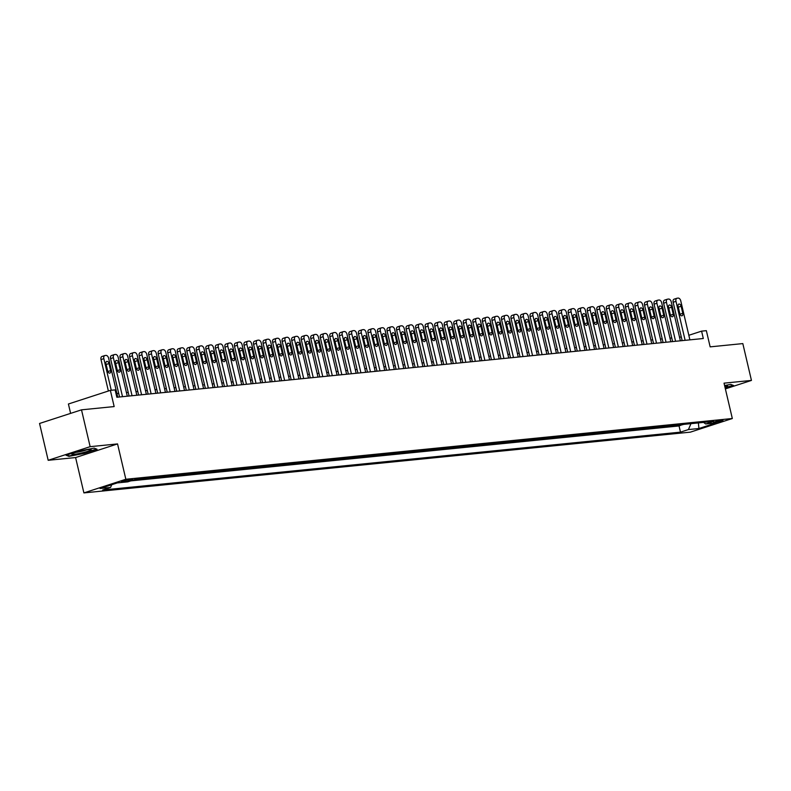 <?xml version="1.0" encoding="UTF-8"?>
<svg xmlns="http://www.w3.org/2000/svg" width="791" height="791" viewBox="0 0 791 791"><rect width="100%" height="100%" fill="white"/><g stroke="black" fill="none" stroke-linecap="round" stroke-linejoin="round"><path stroke-width="1.19" d="M721.867 420.199A4.865 0.514 166.8 0 0 716.557 421.277A4.865 0.514 166.8 0 0 713.492 422.493A4.865 0.514 166.8 0 0 714.609 422.552A4.865 0.514 166.8 0 0 719.909 421.474A4.865 0.514 166.8 0 0 722.974 420.268A4.865 0.514 166.8 0 0 721.867 420.199M83.895 492.902L690.375 432.143L732.328 418.518L125.848 479.267L83.895 492.902L75.6 457.554L117.552 443.919L90.144 446.668L48.182 460.293L75.6 457.554M48.182 460.293L39.55 423.472L81.503 409.837L114.161 406.574L110.364 390.368L68.412 404.003L70.607 413.377M725.377 388.885L751.45 380.422L742.818 343.591L710.15 346.863L706.353 330.668L701.587 331.142L688.832 335.285M90.144 446.668L81.503 409.837M134.589 479.643L139.236 478.921M144.249 478.417L148.777 477.962M153.79 477.467L158.309 477.013M163.322 476.508L167.84 476.053M172.853 475.549L177.382 475.094M182.395 474.6L186.913 474.145M191.926 473.641L196.455 473.186M201.468 472.682L205.986 472.237M210.999 471.733L215.528 471.278M220.541 470.774L225.059 470.319M230.072 469.824L234.591 469.37M239.604 468.865L244.132 468.41M249.145 467.906L253.664 467.461M258.677 466.957L263.205 466.502M268.218 465.998L272.737 465.543M277.75 465.049L282.278 464.594M287.291 464.09L291.81 463.635M296.823 463.13L301.351 462.686M306.354 462.181L310.883 461.726M315.896 461.222L320.414 460.767M325.427 460.273L329.956 459.818M334.969 459.314L339.487 458.859M344.5 458.355L349.029 457.9M354.042 457.406L358.56 456.951M363.573 456.447L368.102 455.992M373.105 455.487L377.633 455.043M382.646 454.538L387.165 454.083M392.178 453.579L396.706 453.124M401.719 452.63L406.238 452.175M411.251 451.671L415.779 451.216M420.792 450.712L425.311 450.267M430.324 449.763L434.852 449.308M439.865 448.804L444.384 448.349M449.397 447.854L453.915 447.399M458.928 446.895L463.457 446.44M468.47 445.936L472.988 445.481M478.001 444.987L482.53 444.532M487.543 444.028L492.061 443.573M497.074 443.069L501.603 442.624M506.616 442.12L511.134 441.665M516.147 441.16L520.666 440.706M525.679 440.211L530.207 439.756M535.22 439.252L539.739 438.797M544.752 438.293L549.28 437.848M554.293 437.344L558.812 436.889M563.825 436.385L568.353 435.93M573.366 435.436L577.885 434.981M582.898 434.477L587.416 434.022M592.429 433.517L596.958 433.072M601.971 432.568L606.489 432.113M611.502 431.609L616.031 431.154M621.044 430.66L625.562 430.205M630.575 429.701L635.104 429.246M640.117 428.742L644.635 428.287M649.648 427.793L654.177 427.338M659.18 426.833L663.708 426.379M668.721 425.874L673.24 425.429M110.364 390.368L115.13 389.894L116.86 397.25L703.308 338.508L701.587 331.142M122.447 481.848L124.543 481.64A4.716 0.494 166.8 0 0 129.684 480.602A4.716 0.494 166.8 0 0 132.651 479.425A4.716 0.494 166.8 0 0 131.573 479.356L129.477 479.564A4.716 0.494 166.8 0 0 124.335 480.612A4.716 0.494 166.8 0 0 121.369 481.788A4.716 0.494 166.8 0 0 122.447 481.848L122.308 481.244M703.555 422.394L705.661 423.966L713.601 421.385L135.726 479.267L127.796 481.848L117.305 482.905L100.071 488.502L110.552 487.454L102.622 490.034L680.487 432.143L688.427 429.562L690.958 423.65M705.661 423.966L716.152 422.908L698.918 428.514L688.427 429.562M130.792 480.879L679.044 425.954L682.781 424.47M678.253 424.925L682.841 424.718M674.446 425.301L673.299 425.677M664.905 426.26L663.768 426.636M655.373 427.219L654.226 427.585M645.832 428.168L644.695 428.544M636.3 429.127L635.163 429.493M626.759 430.086L625.622 430.452M617.227 431.036L616.09 431.411M607.696 431.995L606.549 432.361M598.154 432.944L597.017 433.32M588.623 433.903L587.476 434.269M579.081 434.862L577.944 435.228M569.55 435.811L568.413 436.187M560.008 436.77L558.871 437.136M550.477 437.72L549.34 438.095M540.945 438.679L539.798 439.054M531.404 439.638L530.267 440.004M521.872 440.587L520.725 440.963M512.331 441.546L511.194 441.912M502.799 442.505L501.662 442.871M493.258 443.454L492.121 443.83M483.726 444.413L482.589 444.779M474.185 445.363L473.048 445.738M464.653 446.322L463.516 446.688M455.122 447.281L453.975 447.647M445.58 448.23L444.443 448.606M436.049 449.189L434.912 449.555M426.507 450.138L425.37 450.514M416.976 451.097L415.839 451.463M407.434 452.056L406.297 452.422M397.903 453.006L396.766 453.381M388.371 453.965L387.224 454.331M378.83 454.914L377.693 455.29M369.298 455.873L368.151 456.249M359.757 456.832L358.62 457.198M350.225 457.781L349.088 458.157M340.684 458.74L339.547 459.106M331.152 459.7L330.015 460.065M321.621 460.649L320.474 461.024M312.079 461.608L310.942 461.974M302.548 462.557L301.401 462.933M293.006 463.516L291.869 463.882M283.475 464.475L282.338 464.841M273.933 465.424L272.796 465.8M264.402 466.383L263.265 466.749M254.87 467.333L253.723 467.708M245.329 468.292L244.192 468.668M235.797 469.251L234.65 469.617M226.256 470.2L225.119 470.576M216.724 471.159L215.587 471.525M207.183 472.118L206.046 472.484M197.651 473.067L196.514 473.443M188.11 474.027L186.973 474.392M178.578 474.976L177.441 475.351M169.047 475.935L167.9 476.301M159.505 476.894L158.368 477.26M149.974 477.843L148.837 478.219M140.432 478.802L139.295 479.168M117.552 443.919L125.848 479.267M751.45 380.422L724.032 383.16L732.328 418.518M681.298 336.996L679.509 337.174M671.767 337.955L669.977 338.133M662.225 338.904L660.445 339.082M652.694 339.863L650.904 340.041M643.162 340.822L641.372 341M633.621 341.771L631.831 341.949M624.089 342.73L622.299 342.908M614.548 343.68L612.758 343.858M605.016 344.639L603.226 344.817M595.475 345.598L593.695 345.776M585.943 346.547L584.154 346.725M576.402 347.506L574.622 347.684M566.87 348.455L565.081 348.643M557.339 349.414L555.549 349.592M547.797 350.373L546.008 350.551M538.266 351.323L536.476 351.501M528.724 352.282L526.944 352.46M519.193 353.231L517.403 353.419M509.651 354.19L507.871 354.368M500.12 355.149L498.33 355.327M490.588 356.098L488.798 356.276M481.047 357.057L479.257 357.235M471.515 358.016L469.725 358.194M461.974 358.966L460.194 359.144M452.442 359.925L450.652 360.103M442.901 360.874L441.121 361.052M433.369 361.833L431.579 362.011M423.838 362.792L422.048 362.97M414.296 363.741L412.507 363.919M404.765 364.7L402.975 364.878M395.223 365.65L393.434 365.838M385.692 366.609L383.902 366.787M376.15 367.568L374.37 367.746M366.619 368.517L364.829 368.695M357.087 369.476L355.297 369.654M347.546 370.425L345.756 370.613M338.014 371.384L336.224 371.562M328.473 372.343L326.683 372.521M318.941 373.293L317.151 373.471M309.4 374.252L307.62 374.43M299.868 375.211L298.078 375.389M290.327 376.16L288.547 376.338M280.795 377.119L279.005 377.297M271.264 378.068L269.474 378.256M261.722 379.027L259.932 379.205M252.191 379.987L250.401 380.164M242.649 380.936L240.869 381.114M233.118 381.895L231.328 382.073M223.576 382.844L221.796 383.032M214.045 383.803L212.255 383.981M204.513 384.762L202.723 384.94M194.972 385.711L193.182 385.889M185.44 386.67L183.65 386.848M175.899 387.63L174.119 387.808M166.367 388.579L164.577 388.757M156.826 389.538L155.046 389.716M147.294 390.487L145.504 390.665M137.763 391.446L135.973 391.624M128.221 392.405L126.431 392.583M118.69 393.354L116.9 393.532M111.729 484.715L110.552 487.454M679.044 425.954L680.487 432.143M698.918 428.514L698.384 422.908M68.926 456.348L84.449 453.372L97.075 449.268L94.198 448.131L78.675 451.107L66.039 455.211L68.926 456.348L68.787 455.735M725.218 388.223L733.593 385.504L730.716 384.367L724.596 385.543M111.254 390.279L103.839 358.649A3.045 1.889 72 0 1 104.808 355.564A3.045 1.889 72 0 1 105.055 355.515L106.004 355.416A3.045 1.889 72 0 1 108.604 358.175L117.75 397.161M102.217 356.434A3.045 1.889 -108 0 0 101.97 356.484A3.045 1.889 -108 0 0 101.001 359.569L108.377 391.011M105.935 363.86A2.432 1.513 -108 0 1 106.716 361.398A2.432 1.513 -108 0 1 108.99 363.563L110.651 370.633A2.432 1.513 -108 0 1 109.87 373.095A2.432 1.513 -108 0 1 107.596 370.939L105.935 363.86M105.925 363.781A2.432 1.513 -108 0 1 106.152 364.483L107.813 371.552A2.432 1.513 -108 0 1 107.833 371.632M88.859 449.545A9.887 1.038 166.8 0 0 78.922 451.513A9.887 1.038 166.8 0 0 71.981 453.975A9.887 1.038 166.8 0 0 74.117 454.341A9.887 1.038 166.8 0 0 85.715 451.928A9.887 1.038 166.8 0 0 90.916 449.535A9.887 1.038 166.8 0 0 88.859 449.545M94.169 448.141L96.532 449.061L84.281 453.035L69.252 455.923L66.81 454.963M75.847 452.383A7.485 0.791 166.8 0 0 86.743 449.832M733.039 385.286L725.139 387.867M730.686 384.377L733.049 385.296M725.001 387.293A9.887 1.038 166.8 0 0 727.433 385.771A9.887 1.038 166.8 0 0 724.665 385.87M122.516 396.687L113.37 357.69A3.045 1.889 72 0 1 114.339 354.605A3.045 1.889 72 0 1 114.586 354.556L115.545 354.457A3.045 1.889 72 0 1 118.136 357.216L127.282 396.212M111.758 355.475A3.045 1.889 -108 0 0 111.501 355.525A3.045 1.889 -108 0 0 110.542 358.61L119.54 396.983M115.476 362.911A2.432 1.513 -108 0 1 116.247 360.439A2.432 1.513 -108 0 1 118.521 362.604L120.183 369.674A2.432 1.513 -108 0 1 119.411 372.146A2.432 1.513 -108 0 1 117.137 369.98L115.476 362.911M115.456 362.832A2.432 1.513 -108 0 1 115.694 363.524L117.345 370.593A2.432 1.513 -108 0 1 117.365 370.672M132.057 395.727L122.912 356.741A3.045 1.889 72 0 1 123.871 353.656A3.045 1.889 72 0 1 124.128 353.597L125.077 353.508A3.045 1.889 72 0 1 127.677 356.257L136.823 395.253M121.29 354.526A3.045 1.889 -108 0 0 121.043 354.576A3.045 1.889 -108 0 0 120.074 357.661L129.071 396.034M125.008 361.952A2.432 1.513 -108 0 1 125.779 359.49A2.432 1.513 -108 0 1 128.063 361.645L129.724 368.715A2.432 1.513 -108 0 1 128.943 371.187A2.432 1.513 -108 0 1 126.669 369.021L125.008 361.952M124.988 361.873A2.432 1.513 -108 0 1 125.225 362.565L126.886 369.644A2.432 1.513 -108 0 1 126.906 369.723M141.589 394.778L132.443 355.782A3.045 1.889 72 0 1 133.412 352.697A3.045 1.889 72 0 1 133.659 352.648L134.618 352.549A3.045 1.889 72 0 1 137.209 355.307L146.355 394.304M130.822 353.567A3.045 1.889 -108 0 0 130.574 353.617A3.045 1.889 -108 0 0 129.605 356.701L138.613 395.075M134.549 361.003A2.432 1.513 -108 0 1 135.32 358.531A2.432 1.513 -108 0 1 137.594 360.696L139.256 367.766A2.432 1.513 -108 0 1 138.484 370.228A2.432 1.513 -108 0 1 136.2 368.072L134.549 361.003M134.529 360.914A2.432 1.513 -108 0 1 134.767 361.616L136.418 368.685A2.432 1.513 -108 0 1 136.438 368.764M151.13 393.819L141.984 354.823A3.045 1.889 72 0 1 142.944 351.738A3.045 1.889 72 0 1 143.201 351.688L144.15 351.6A3.045 1.889 72 0 1 146.75 354.348L155.896 393.345M140.363 352.608A3.045 1.889 -108 0 0 140.116 352.667A3.045 1.889 -108 0 0 139.147 355.752L148.144 394.116M144.081 360.043A2.432 1.513 -108 0 1 144.852 357.572A2.432 1.513 -108 0 1 147.136 359.737L148.787 366.806A2.432 1.513 -108 0 1 148.016 369.278A2.432 1.513 -108 0 1 145.742 367.113L144.081 360.043M144.061 359.964A2.432 1.513 -108 0 1 144.298 360.656L145.959 367.726A2.432 1.513 -108 0 1 145.979 367.815M160.662 392.87L151.516 353.874A3.045 1.889 72 0 1 152.485 350.789A3.045 1.889 72 0 1 152.732 350.739L153.681 350.64A3.045 1.889 72 0 1 156.282 353.399L165.428 392.385M149.894 351.659A3.045 1.889 -108 0 0 149.647 351.708A3.045 1.889 -108 0 0 148.678 354.793L157.686 393.167M153.622 359.084A2.432 1.513 -108 0 1 154.393 356.622A2.432 1.513 -108 0 1 156.667 358.788L158.329 365.857A2.432 1.513 -108 0 1 157.557 368.319A2.432 1.513 -108 0 1 155.273 366.154L153.622 359.084M153.602 359.005A2.432 1.513 -108 0 1 153.83 359.707L155.491 366.777A2.432 1.513 -108 0 1 155.511 366.856M170.194 391.911L161.048 352.915A3.045 1.889 72 0 1 162.017 349.83A3.045 1.889 72 0 1 162.264 349.78L163.223 349.681A3.045 1.889 72 0 1 165.823 352.44L174.969 391.436M159.436 350.7A3.045 1.889 -108 0 0 159.179 350.749A3.045 1.889 -108 0 0 158.22 353.834L167.217 392.207M163.154 358.135A2.432 1.513 -108 0 1 163.925 355.663A2.432 1.513 -108 0 1 166.209 357.829L167.86 364.898A2.432 1.513 -108 0 1 167.089 367.37A2.432 1.513 -108 0 1 164.815 365.205L163.154 358.135M163.134 358.046A2.432 1.513 -108 0 1 163.371 358.748L165.032 365.818A2.432 1.513 -108 0 1 165.042 365.897M179.735 390.952L170.589 351.965A3.045 1.889 72 0 1 171.558 348.88A3.045 1.889 72 0 1 171.805 348.821L172.754 348.732A3.045 1.889 72 0 1 175.355 351.481L184.501 390.477M168.967 349.751A3.045 1.889 -108 0 0 168.72 349.8A3.045 1.889 -108 0 0 167.751 352.885L176.749 391.258M172.685 357.176A2.432 1.513 -108 0 1 173.466 354.714A2.432 1.513 -108 0 1 175.74 356.87L177.402 363.939A2.432 1.513 -108 0 1 176.63 366.411A2.432 1.513 -108 0 1 174.346 364.246L172.685 357.176M172.675 357.097A2.432 1.513 -108 0 1 172.903 357.789L174.564 364.859A2.432 1.513 -108 0 1 174.584 364.948M189.267 390.003L180.121 351.006A3.045 1.889 72 0 1 181.09 347.921A3.045 1.889 72 0 1 181.337 347.872L182.296 347.773A3.045 1.889 72 0 1 184.886 350.532L194.032 389.528M178.509 348.791A3.045 1.889 -108 0 0 178.252 348.841A3.045 1.889 -108 0 0 177.293 351.926L186.29 390.299M182.227 356.227A2.432 1.513 -108 0 1 182.998 353.755A2.432 1.513 -108 0 1 185.272 355.92L186.933 362.99A2.432 1.513 -108 0 1 186.162 365.452A2.432 1.513 -108 0 1 183.888 363.296L182.227 356.227M182.207 356.138A2.432 1.513 -108 0 1 182.444 356.84L184.095 363.909A2.432 1.513 -108 0 1 184.115 363.989M198.808 389.043L189.662 350.047A3.045 1.889 72 0 1 190.621 346.962A3.045 1.889 72 0 1 190.878 346.913L191.827 346.814A3.045 1.889 72 0 1 194.428 349.573L203.574 388.569M188.04 347.832A3.045 1.889 -108 0 0 187.793 347.892A3.045 1.889 -108 0 0 186.824 350.977L195.822 389.34M191.758 355.268A2.432 1.513 -108 0 1 192.539 352.796A2.432 1.513 -108 0 1 194.813 354.961L196.475 362.031A2.432 1.513 -108 0 1 195.693 364.503A2.432 1.513 -108 0 1 193.419 362.337L191.758 355.268M191.738 355.189A2.432 1.513 -108 0 1 191.976 355.881L193.637 362.95A2.432 1.513 -108 0 1 193.657 363.039M208.34 388.094L199.194 349.098A3.045 1.889 72 0 1 200.163 346.013A3.045 1.889 72 0 1 200.41 345.964L201.369 345.865A3.045 1.889 72 0 1 203.959 348.613L213.105 387.61M197.572 346.883A3.045 1.889 -108 0 0 197.325 346.933A3.045 1.889 -108 0 0 196.356 350.017L205.363 388.391M201.3 354.309A2.432 1.513 -108 0 1 202.071 351.847A2.432 1.513 -108 0 1 204.345 354.002L206.006 361.072A2.432 1.513 -108 0 1 205.235 363.544A2.432 1.513 -108 0 1 202.951 361.378L201.3 354.309M201.28 354.23A2.432 1.513 -108 0 1 201.517 354.932L203.168 362.001A2.432 1.513 -108 0 1 203.188 362.08M217.881 387.135L208.735 348.139A3.045 1.889 72 0 1 209.694 345.054A3.045 1.889 72 0 1 209.951 345.005L210.9 344.906A3.045 1.889 72 0 1 213.501 347.664L222.647 386.661M207.113 345.924A3.045 1.889 -108 0 0 206.866 345.974A3.045 1.889 -108 0 0 205.897 349.058L214.895 387.432M210.831 353.359A2.432 1.513 -108 0 1 211.602 350.888A2.432 1.513 -108 0 1 213.886 353.053L215.538 360.123A2.432 1.513 -108 0 1 214.766 362.585A2.432 1.513 -108 0 1 212.492 360.429L210.831 353.359M210.811 353.27A2.432 1.513 -108 0 1 211.049 353.973L212.71 361.042A2.432 1.513 -108 0 1 212.73 361.121M227.412 386.176L218.267 347.19A3.045 1.889 72 0 1 219.236 344.105A3.045 1.889 72 0 1 219.483 344.045L220.432 343.956A3.045 1.889 72 0 1 223.032 346.705L232.178 385.701M216.645 344.965A3.045 1.889 -108 0 0 216.398 345.024A3.045 1.889 -108 0 0 215.429 348.109L224.436 386.483M220.373 352.4A2.432 1.513 -108 0 1 221.144 349.938A2.432 1.513 -108 0 1 223.418 352.094L225.079 359.163A2.432 1.513 -108 0 1 224.308 361.635A2.432 1.513 -108 0 1 222.024 359.47L220.373 352.4M220.353 352.321A2.432 1.513 -108 0 1 220.59 353.013L222.241 360.083A2.432 1.513 -108 0 1 222.261 360.172M236.944 385.227L227.798 346.231A3.045 1.889 72 0 1 228.767 343.146A3.045 1.889 72 0 1 229.014 343.096L229.973 342.997A3.045 1.889 72 0 1 232.574 345.756L241.72 384.742M226.186 344.016A3.045 1.889 -108 0 0 225.939 344.065A3.045 1.889 -108 0 0 224.97 347.15L233.968 385.524M229.904 351.451A2.432 1.513 -108 0 1 230.675 348.979A2.432 1.513 -108 0 1 232.959 351.145L234.611 358.214A2.432 1.513 -108 0 1 233.839 360.676A2.432 1.513 -108 0 1 231.565 358.521L229.904 351.451M229.884 351.362A2.432 1.513 -108 0 1 230.122 352.064L231.783 359.134A2.432 1.513 -108 0 1 231.803 359.213M246.485 384.268L237.34 345.272A3.045 1.889 72 0 1 238.309 342.187A3.045 1.889 72 0 1 238.556 342.137L239.505 342.038A3.045 1.889 72 0 1 242.105 344.797L251.251 383.793M235.718 343.057A3.045 1.889 -108 0 0 235.471 343.106A3.045 1.889 -108 0 0 234.502 346.191L243.499 384.564M239.436 350.492A2.432 1.513 -108 0 1 240.217 348.02A2.432 1.513 -108 0 1 242.491 350.186L244.152 357.255A2.432 1.513 -108 0 1 243.381 359.727A2.432 1.513 -108 0 1 241.097 357.562L239.436 350.492M239.426 350.413A2.432 1.513 -108 0 1 239.653 351.105L241.314 358.175A2.432 1.513 -108 0 1 241.334 358.264M256.017 383.319L246.871 344.322A3.045 1.889 72 0 1 247.84 341.237A3.045 1.889 72 0 1 248.087 341.178L249.046 341.089A3.045 1.889 72 0 1 251.647 343.838L260.793 382.834M245.259 342.108A3.045 1.889 -108 0 0 245.002 342.157A3.045 1.889 -108 0 0 244.043 345.242L253.041 383.615M248.977 349.533A2.432 1.513 -108 0 1 249.748 347.071A2.432 1.513 -108 0 1 252.022 349.226L253.684 356.296A2.432 1.513 -108 0 1 252.912 358.768A2.432 1.513 -108 0 1 250.638 356.603L248.977 349.533M248.957 349.454A2.432 1.513 -108 0 1 249.195 350.156L250.856 357.225A2.432 1.513 -108 0 1 250.866 357.305M265.558 382.36L256.413 343.363A3.045 1.889 72 0 1 257.382 340.278A3.045 1.889 72 0 1 257.629 340.229L258.578 340.13A3.045 1.889 72 0 1 261.178 342.889L270.324 381.885M254.791 341.148A3.045 1.889 -108 0 0 254.544 341.198A3.045 1.889 -108 0 0 253.575 344.283L262.572 382.656M258.509 348.584A2.432 1.513 -108 0 1 259.29 346.112A2.432 1.513 -108 0 1 261.564 348.277L263.225 355.347A2.432 1.513 -108 0 1 262.444 357.809A2.432 1.513 -108 0 1 260.17 355.653L258.509 348.584M258.489 348.495A2.432 1.513 -108 0 1 258.726 349.197L260.387 356.266A2.432 1.513 -108 0 1 260.407 356.345M275.09 381.4L265.944 342.404A3.045 1.889 72 0 1 266.913 339.319A3.045 1.889 72 0 1 267.16 339.27L268.119 339.181A3.045 1.889 72 0 1 270.71 341.93L279.856 380.926M264.323 340.189A3.045 1.889 -108 0 0 264.075 340.249A3.045 1.889 -108 0 0 263.106 343.334L272.114 381.697M268.05 347.625A2.432 1.513 -108 0 1 268.821 345.153A2.432 1.513 -108 0 1 271.095 347.318L272.757 354.388A2.432 1.513 -108 0 1 271.985 356.86A2.432 1.513 -108 0 1 269.701 354.694L268.05 347.625M268.03 347.546A2.432 1.513 -108 0 1 268.268 348.238L269.919 355.307A2.432 1.513 -108 0 1 269.939 355.396M284.631 380.451L275.486 341.455A3.045 1.889 72 0 1 276.445 338.37A3.045 1.889 72 0 1 276.702 338.321L277.651 338.222A3.045 1.889 72 0 1 280.251 340.98L289.397 379.967M273.864 339.24A3.045 1.889 -108 0 0 273.617 339.29A3.045 1.889 -108 0 0 272.648 342.374L281.645 380.748M277.582 346.666A2.432 1.513 -108 0 1 278.353 344.204A2.432 1.513 -108 0 1 280.637 346.369L282.298 353.439A2.432 1.513 -108 0 1 281.517 355.901A2.432 1.513 -108 0 1 279.243 353.735L277.582 346.666M277.562 346.587A2.432 1.513 -108 0 1 277.799 347.289L279.46 354.358A2.432 1.513 -108 0 1 279.48 354.437M294.163 379.492L285.017 340.496A3.045 1.889 72 0 1 285.986 337.411A3.045 1.889 72 0 1 286.233 337.361L287.182 337.263A3.045 1.889 72 0 1 289.783 340.021L298.929 379.018M283.396 338.281A3.045 1.889 -108 0 0 283.148 338.33A3.045 1.889 -108 0 0 282.179 341.415L291.187 379.789M287.123 345.716A2.432 1.513 -108 0 1 287.894 343.245A2.432 1.513 -108 0 1 290.168 345.41L291.83 352.479A2.432 1.513 -108 0 1 291.058 354.951A2.432 1.513 -108 0 1 288.774 352.786L287.123 345.716M287.103 345.627A2.432 1.513 -108 0 1 287.341 346.329L288.992 353.399A2.432 1.513 -108 0 1 289.012 353.478M303.695 378.533L294.549 339.547A3.045 1.889 72 0 1 295.518 336.462A3.045 1.889 72 0 1 295.765 336.402L296.724 336.313A3.045 1.889 72 0 1 299.324 339.062L308.47 378.058M292.937 337.332A3.045 1.889 -108 0 0 292.69 337.381A3.045 1.889 -108 0 0 291.721 340.466L300.718 378.84M296.655 344.757A2.432 1.513 -108 0 1 297.426 342.295A2.432 1.513 -108 0 1 299.71 344.451L301.361 351.52A2.432 1.513 -108 0 1 300.59 353.992A2.432 1.513 -108 0 1 298.316 351.827L296.655 344.757M296.635 344.678A2.432 1.513 -108 0 1 296.872 345.37L298.533 352.45A2.432 1.513 -108 0 1 298.553 352.529M313.236 377.584L304.09 338.588A3.045 1.889 72 0 1 305.059 335.503A3.045 1.889 72 0 1 305.306 335.453L306.255 335.354A3.045 1.889 72 0 1 308.856 338.113L318.002 377.109M302.469 336.373A3.045 1.889 -108 0 0 302.221 336.422A3.045 1.889 -108 0 0 301.252 339.507L310.25 377.88M306.186 343.808A2.432 1.513 -108 0 1 306.967 341.336A2.432 1.513 -108 0 1 309.241 343.502L310.903 350.571A2.432 1.513 -108 0 1 310.131 353.033A2.432 1.513 -108 0 1 307.847 350.878L306.186 343.808M306.176 343.719A2.432 1.513 -108 0 1 306.404 344.421L308.065 351.491A2.432 1.513 -108 0 1 308.085 351.57M322.768 376.625L313.622 337.628A3.045 1.889 72 0 1 314.591 334.544A3.045 1.889 72 0 1 314.838 334.494L315.797 334.395A3.045 1.889 72 0 1 318.397 337.154L327.543 376.15M312.01 335.414A3.045 1.889 -108 0 0 311.753 335.473A3.045 1.889 -108 0 0 310.794 338.558L319.791 376.921M315.728 342.849A2.432 1.513 -108 0 1 316.499 340.377A2.432 1.513 -108 0 1 318.783 342.543L320.434 349.612A2.432 1.513 -108 0 1 319.663 352.084A2.432 1.513 -108 0 1 317.389 349.919L315.728 342.849M315.708 342.77A2.432 1.513 -108 0 1 315.945 343.462L317.606 350.532A2.432 1.513 -108 0 1 317.616 350.621M332.309 375.676L323.163 336.679A3.045 1.889 72 0 1 324.132 333.594A3.045 1.889 72 0 1 324.379 333.545L325.328 333.446A3.045 1.889 72 0 1 327.929 336.195L337.075 375.191M321.541 334.464A3.045 1.889 -108 0 0 321.294 334.514A3.045 1.889 -108 0 0 320.325 337.599L329.323 375.972M325.259 341.89A2.432 1.513 -108 0 1 326.04 339.428A2.432 1.513 -108 0 1 328.314 341.583L329.976 348.663A2.432 1.513 -108 0 1 329.194 351.125A2.432 1.513 -108 0 1 326.92 348.96L325.259 341.89M325.239 341.811A2.432 1.513 -108 0 1 325.477 342.513L327.138 349.582A2.432 1.513 -108 0 1 327.158 349.662M341.841 374.716L332.695 335.72A3.045 1.889 72 0 1 333.664 332.635A3.045 1.889 72 0 1 333.911 332.586L334.87 332.487A3.045 1.889 72 0 1 337.46 335.246L346.606 374.242M331.083 333.505A3.045 1.889 -108 0 0 330.826 333.555A3.045 1.889 -108 0 0 329.857 336.64L338.864 375.013M334.801 340.941A2.432 1.513 -108 0 1 335.572 338.469A2.432 1.513 -108 0 1 337.846 340.634L339.507 347.704A2.432 1.513 -108 0 1 338.736 350.166A2.432 1.513 -108 0 1 336.452 348.01L334.801 340.941M334.781 340.852A2.432 1.513 -108 0 1 335.018 341.554L336.669 348.623A2.432 1.513 -108 0 1 336.689 348.702M351.382 373.757L342.236 334.771A3.045 1.889 72 0 1 343.195 331.686A3.045 1.889 72 0 1 343.452 331.627L344.401 331.538A3.045 1.889 72 0 1 347.002 334.286L356.148 373.283M340.614 332.546A3.045 1.889 -108 0 0 340.367 332.606A3.045 1.889 -108 0 0 339.398 335.691L348.396 374.064M344.332 339.982A2.432 1.513 -108 0 1 345.103 337.52A2.432 1.513 -108 0 1 347.387 339.675L349.049 346.745A2.432 1.513 -108 0 1 348.267 349.217A2.432 1.513 -108 0 1 345.993 347.051L344.332 339.982M344.312 339.903A2.432 1.513 -108 0 1 344.55 340.595L346.211 347.664A2.432 1.513 -108 0 1 346.231 347.753M360.914 372.808L351.768 333.812A3.045 1.889 72 0 1 352.737 330.727A3.045 1.889 72 0 1 352.984 330.678L353.943 330.579A3.045 1.889 72 0 1 356.533 333.337L365.679 372.324M350.146 331.597A3.045 1.889 -108 0 0 349.899 331.647A3.045 1.889 -108 0 0 348.93 334.731L357.937 373.105M353.874 339.032A2.432 1.513 -108 0 1 354.645 336.561A2.432 1.513 -108 0 1 356.919 338.726L358.58 345.796A2.432 1.513 -108 0 1 357.809 348.258A2.432 1.513 -108 0 1 355.525 346.102L353.874 339.032M353.854 338.944A2.432 1.513 -108 0 1 354.091 339.646L355.742 346.715A2.432 1.513 -108 0 1 355.762 346.794M370.455 371.849L361.299 332.853A3.045 1.889 72 0 1 362.268 329.768A3.045 1.889 72 0 1 362.515 329.718L363.474 329.62A3.045 1.889 72 0 1 366.075 332.378L375.221 371.375M359.687 330.638A3.045 1.889 -108 0 0 359.44 330.697A3.045 1.889 -108 0 0 358.471 333.782L367.469 372.146M363.405 338.073A2.432 1.513 -108 0 1 364.176 335.602A2.432 1.513 -108 0 1 366.46 337.767L368.112 344.836A2.432 1.513 -108 0 1 367.34 347.308A2.432 1.513 -108 0 1 365.066 345.143L363.405 338.073M363.385 337.994A2.432 1.513 -108 0 1 363.623 338.686L365.284 345.756A2.432 1.513 -108 0 1 365.304 345.845M379.987 370.9L370.841 331.904A3.045 1.889 72 0 1 371.81 328.819A3.045 1.889 72 0 1 372.057 328.759L373.006 328.67A3.045 1.889 72 0 1 375.606 331.419L384.752 370.415M369.219 329.689A3.045 1.889 -108 0 0 368.972 329.738A3.045 1.889 -108 0 0 368.003 332.823L377 371.197M372.947 337.114A2.432 1.513 -108 0 1 373.718 334.652A2.432 1.513 -108 0 1 375.992 336.808L377.653 343.877A2.432 1.513 -108 0 1 376.882 346.349A2.432 1.513 -108 0 1 374.598 344.184L372.947 337.114M372.927 337.035A2.432 1.513 -108 0 1 373.154 337.737L374.815 344.807A2.432 1.513 -108 0 1 374.835 344.886M389.518 369.941L380.372 330.945A3.045 1.889 72 0 1 381.341 327.86A3.045 1.889 72 0 1 381.588 327.81L382.547 327.711A3.045 1.889 72 0 1 385.148 330.47L394.294 369.466M378.76 328.73A3.045 1.889 -108 0 0 378.503 328.779A3.045 1.889 -108 0 0 377.544 331.864L386.542 370.237M382.478 336.165A2.432 1.513 -108 0 1 383.249 333.693A2.432 1.513 -108 0 1 385.533 335.859L387.185 342.928A2.432 1.513 -108 0 1 386.413 345.39A2.432 1.513 -108 0 1 384.139 343.235L382.478 336.165M382.458 336.076A2.432 1.513 -108 0 1 382.696 336.778L384.357 343.848A2.432 1.513 -108 0 1 384.367 343.927M399.06 368.982L389.914 329.995A3.045 1.889 72 0 1 390.883 326.91A3.045 1.889 72 0 1 391.13 326.851L392.079 326.762A3.045 1.889 72 0 1 394.679 329.511L403.825 368.507M388.292 327.771A3.045 1.889 -108 0 0 388.045 327.83A3.045 1.889 -108 0 0 387.076 330.915L396.073 369.288M392.01 335.206A2.432 1.513 -108 0 1 392.791 332.744A2.432 1.513 -108 0 1 395.065 334.9L396.726 341.969A2.432 1.513 -108 0 1 395.945 344.441A2.432 1.513 -108 0 1 393.671 342.276L392.01 335.206M392 335.127A2.432 1.513 -108 0 1 392.227 335.819L393.888 342.889A2.432 1.513 -108 0 1 393.908 342.978M408.591 368.033L399.445 329.036A3.045 1.889 72 0 1 400.414 325.951A3.045 1.889 72 0 1 400.661 325.902L401.62 325.803A3.045 1.889 72 0 1 404.211 328.562L413.357 367.548M397.833 326.821A3.045 1.889 -108 0 0 397.576 326.871A3.045 1.889 -108 0 0 396.617 329.956L405.615 368.329M401.551 334.247A2.432 1.513 -108 0 1 402.322 331.785A2.432 1.513 -108 0 1 404.596 333.95L406.258 341.02A2.432 1.513 -108 0 1 405.486 343.482A2.432 1.513 -108 0 1 403.212 341.326L401.551 334.247M401.531 334.168A2.432 1.513 -108 0 1 401.769 334.87L403.42 341.939A2.432 1.513 -108 0 1 403.44 342.019M418.132 367.073L408.987 328.077A3.045 1.889 72 0 1 409.946 324.992A3.045 1.889 72 0 1 410.203 324.943L411.152 324.844A3.045 1.889 72 0 1 413.752 327.603L422.898 366.599M407.365 325.862A3.045 1.889 -108 0 0 407.118 325.912A3.045 1.889 -108 0 0 406.149 328.997L415.146 367.37M411.083 333.298A2.432 1.513 -108 0 1 411.854 330.826A2.432 1.513 -108 0 1 414.138 332.991L415.799 340.061A2.432 1.513 -108 0 1 415.018 342.533A2.432 1.513 -108 0 1 412.744 340.367L411.083 333.298M411.063 333.219A2.432 1.513 -108 0 1 411.3 333.911L412.961 340.98A2.432 1.513 -108 0 1 412.981 341.069M427.664 366.114L418.518 327.128A3.045 1.889 72 0 1 419.487 324.043A3.045 1.889 72 0 1 419.734 323.984L420.693 323.895A3.045 1.889 72 0 1 423.284 326.643L432.43 365.64M416.897 324.913A3.045 1.889 -108 0 0 416.649 324.963A3.045 1.889 -108 0 0 415.68 328.047L424.688 366.421M420.624 332.339A2.432 1.513 -108 0 1 421.395 329.877A2.432 1.513 -108 0 1 423.669 332.032L425.331 339.102A2.432 1.513 -108 0 1 424.559 341.574A2.432 1.513 -108 0 1 422.275 339.408L420.624 332.339M420.604 332.26A2.432 1.513 -108 0 1 420.842 332.962L422.493 340.031A2.432 1.513 -108 0 1 422.513 340.11M437.205 365.165L428.06 326.169A3.045 1.889 72 0 1 429.019 323.084A3.045 1.889 72 0 1 429.276 323.035L430.225 322.936A3.045 1.889 72 0 1 432.825 325.694L441.971 364.691M426.438 323.954A3.045 1.889 -108 0 0 426.191 324.003A3.045 1.889 -108 0 0 425.222 327.088L434.219 365.462M430.156 331.389A2.432 1.513 -108 0 1 430.927 328.918A2.432 1.513 -108 0 1 433.211 331.083L434.862 338.153A2.432 1.513 -108 0 1 434.091 340.614A2.432 1.513 -108 0 1 431.817 338.459L430.156 331.389M430.136 331.3A2.432 1.513 -108 0 1 430.373 332.002L432.034 339.072A2.432 1.513 -108 0 1 432.054 339.151M446.737 364.206L437.591 325.21A3.045 1.889 72 0 1 438.56 322.125A3.045 1.889 72 0 1 438.807 322.075L439.756 321.986A3.045 1.889 72 0 1 442.357 324.735L451.503 363.731M435.97 322.995A3.045 1.889 -108 0 0 435.722 323.054A3.045 1.889 -108 0 0 434.753 326.139L443.761 364.503M439.697 330.43A2.432 1.513 -108 0 1 440.468 327.958A2.432 1.513 -108 0 1 442.742 330.124L444.404 337.193A2.432 1.513 -108 0 1 443.632 339.665A2.432 1.513 -108 0 1 441.348 337.5L439.697 330.43M439.677 330.351A2.432 1.513 -108 0 1 439.905 331.043L441.566 338.113A2.432 1.513 -108 0 1 441.586 338.202M456.269 363.257L447.123 324.261A3.045 1.889 72 0 1 448.092 321.176A3.045 1.889 72 0 1 448.339 321.126L449.298 321.027A3.045 1.889 72 0 1 451.898 323.786L461.044 362.772M445.511 322.046A3.045 1.889 -108 0 0 445.254 322.095A3.045 1.889 -108 0 0 444.295 325.18L453.292 363.553M449.229 329.471A2.432 1.513 -108 0 1 450 327.009A2.432 1.513 -108 0 1 452.284 329.175L453.935 336.244A2.432 1.513 -108 0 1 453.164 338.706A2.432 1.513 -108 0 1 450.89 336.541L449.229 329.471M449.209 329.392A2.432 1.513 -108 0 1 449.446 330.094L451.107 337.164A2.432 1.513 -108 0 1 451.117 337.243M465.81 362.298L456.664 323.301A3.045 1.889 72 0 1 457.633 320.217A3.045 1.889 72 0 1 457.88 320.167L458.829 320.068A3.045 1.889 72 0 1 461.43 322.827L470.576 361.823M455.043 321.087A3.045 1.889 -108 0 0 454.795 321.136A3.045 1.889 -108 0 0 453.826 324.221L462.824 362.594M458.76 328.522A2.432 1.513 -108 0 1 459.541 326.05A2.432 1.513 -108 0 1 461.815 328.216L463.477 335.285A2.432 1.513 -108 0 1 462.695 337.757A2.432 1.513 -108 0 1 460.421 335.592L458.76 328.522M458.75 328.433A2.432 1.513 -108 0 1 458.978 329.135L460.639 336.205A2.432 1.513 -108 0 1 460.659 336.284M475.342 361.339L466.196 322.352A3.045 1.889 72 0 1 467.165 319.267A3.045 1.889 72 0 1 467.412 319.208L468.371 319.119A3.045 1.889 72 0 1 470.961 321.868L480.107 360.864M464.584 320.137A3.045 1.889 -108 0 0 464.327 320.187A3.045 1.889 -108 0 0 463.368 323.272L472.365 361.645M468.302 327.563A2.432 1.513 -108 0 1 469.073 325.101A2.432 1.513 -108 0 1 471.347 327.256L473.008 334.326A2.432 1.513 -108 0 1 472.237 336.798A2.432 1.513 -108 0 1 469.963 334.633L468.302 327.563M468.282 327.484A2.432 1.513 -108 0 1 468.519 328.176L470.17 335.246A2.432 1.513 -108 0 1 470.19 335.335M484.883 360.389L475.737 321.393A3.045 1.889 72 0 1 476.696 318.308A3.045 1.889 72 0 1 476.953 318.259L477.902 318.16A3.045 1.889 72 0 1 480.503 320.919L489.649 359.915M474.116 319.178A3.045 1.889 -108 0 0 473.868 319.228A3.045 1.889 -108 0 0 472.899 322.313L481.897 360.686M477.833 326.614A2.432 1.513 -108 0 1 478.614 324.142A2.432 1.513 -108 0 1 480.888 326.307L482.55 333.377A2.432 1.513 -108 0 1 481.768 335.839A2.432 1.513 -108 0 1 479.494 333.683L477.833 326.614M477.813 326.525A2.432 1.513 -108 0 1 478.051 327.227L479.712 334.296A2.432 1.513 -108 0 1 479.732 334.375M494.415 359.43L485.269 320.434A3.045 1.889 72 0 1 486.238 317.349A3.045 1.889 72 0 1 486.485 317.3L487.444 317.201A3.045 1.889 72 0 1 490.034 319.96L499.18 358.956M483.647 318.219A3.045 1.889 -108 0 0 483.4 318.279A3.045 1.889 -108 0 0 482.431 321.364L491.438 359.727M487.375 325.655A2.432 1.513 -108 0 1 488.146 323.183A2.432 1.513 -108 0 1 490.42 325.348L492.081 332.418A2.432 1.513 -108 0 1 491.31 334.89A2.432 1.513 -108 0 1 489.026 332.724L487.375 325.655M487.355 325.576A2.432 1.513 -108 0 1 487.592 326.268L489.243 333.337A2.432 1.513 -108 0 1 489.263 333.426M503.956 358.481L494.81 319.485A3.045 1.889 72 0 1 495.769 316.4A3.045 1.889 72 0 1 496.026 316.351L496.975 316.252A3.045 1.889 72 0 1 499.576 319L508.722 357.997M493.189 317.27A3.045 1.889 -108 0 0 492.941 317.32A3.045 1.889 -108 0 0 491.972 320.404L500.97 358.778M496.906 324.696A2.432 1.513 -108 0 1 497.677 322.234A2.432 1.513 -108 0 1 499.961 324.389L501.613 331.459A2.432 1.513 -108 0 1 500.841 333.931A2.432 1.513 -108 0 1 498.567 331.765L496.906 324.696M496.886 324.617A2.432 1.513 -108 0 1 497.124 325.319L498.785 332.388A2.432 1.513 -108 0 1 498.805 332.467M513.488 357.522L504.342 318.526A3.045 1.889 72 0 1 505.311 315.441A3.045 1.889 72 0 1 505.558 315.391L506.507 315.293A3.045 1.889 72 0 1 509.107 318.051L518.253 357.048M502.72 316.311A3.045 1.889 -108 0 0 502.473 316.36A3.045 1.889 -108 0 0 501.504 319.445L510.511 357.819M506.448 323.746A2.432 1.513 -108 0 1 507.219 321.275A2.432 1.513 -108 0 1 509.493 323.44L511.154 330.509A2.432 1.513 -108 0 1 510.383 332.971A2.432 1.513 -108 0 1 508.099 330.816L506.448 323.746M506.428 323.657A2.432 1.513 -108 0 1 506.655 324.359L508.316 331.429A2.432 1.513 -108 0 1 508.336 331.508M523.019 356.563L513.873 317.577A3.045 1.889 72 0 1 514.842 314.492A3.045 1.889 72 0 1 515.089 314.432L516.048 314.343A3.045 1.889 72 0 1 518.649 317.092L527.795 356.088M512.261 315.352A3.045 1.889 -108 0 0 512.014 315.411A3.045 1.889 -108 0 0 511.045 318.496L520.043 356.87M515.979 322.787A2.432 1.513 -108 0 1 516.75 320.325A2.432 1.513 -108 0 1 519.034 322.481L520.686 329.55A2.432 1.513 -108 0 1 519.914 332.022A2.432 1.513 -108 0 1 517.64 329.857L515.979 322.787M515.959 322.708A2.432 1.513 -108 0 1 516.197 323.4L517.858 330.47A2.432 1.513 -108 0 1 517.868 330.559M532.561 355.614L523.415 316.618A3.045 1.889 72 0 1 524.384 313.533A3.045 1.889 72 0 1 524.631 313.483L525.58 313.384A3.045 1.889 72 0 1 528.18 316.143L537.326 355.129M521.793 314.403A3.045 1.889 -108 0 0 521.546 314.452A3.045 1.889 -108 0 0 520.577 317.537L529.575 355.91M525.511 321.838A2.432 1.513 -108 0 1 526.292 319.366A2.432 1.513 -108 0 1 528.566 321.532L530.227 328.601A2.432 1.513 -108 0 1 529.456 331.063A2.432 1.513 -108 0 1 527.172 328.908L525.511 321.838M525.501 321.749A2.432 1.513 -108 0 1 525.728 322.451L527.389 329.521A2.432 1.513 -108 0 1 527.409 329.6M542.092 354.655L532.946 315.658A3.045 1.889 72 0 1 533.915 312.574A3.045 1.889 72 0 1 534.162 312.524L535.121 312.425A3.045 1.889 72 0 1 537.722 315.184L546.868 354.18M531.334 313.444A3.045 1.889 -108 0 0 531.077 313.503A3.045 1.889 -108 0 0 530.118 316.578L539.116 354.951M535.052 320.879A2.432 1.513 -108 0 1 535.823 318.407A2.432 1.513 -108 0 1 538.098 320.573L539.759 327.642A2.432 1.513 -108 0 1 538.987 330.114A2.432 1.513 -108 0 1 536.713 327.949L535.052 320.879M535.032 320.8A2.432 1.513 -108 0 1 535.27 321.492L536.931 328.562A2.432 1.513 -108 0 1 536.941 328.651M551.634 353.706L542.488 314.709A3.045 1.889 72 0 1 543.457 311.624A3.045 1.889 72 0 1 543.704 311.565L544.653 311.476A3.045 1.889 72 0 1 547.253 314.225L556.399 353.221M540.866 312.494A3.045 1.889 -108 0 0 540.619 312.544A3.045 1.889 -108 0 0 539.65 315.629L548.647 354.002M544.584 319.92A2.432 1.513 -108 0 1 545.365 317.458A2.432 1.513 -108 0 1 547.639 319.613L549.3 326.683A2.432 1.513 -108 0 1 548.519 329.155A2.432 1.513 -108 0 1 546.245 326.99L544.584 319.92M544.564 319.841A2.432 1.513 -108 0 1 544.801 320.543L546.462 327.612A2.432 1.513 -108 0 1 546.482 327.692M561.165 352.746L552.019 313.75A3.045 1.889 72 0 1 552.988 310.665A3.045 1.889 72 0 1 553.235 310.616L554.194 310.517A3.045 1.889 72 0 1 556.785 313.276L565.931 352.272M550.398 311.535A3.045 1.889 -108 0 0 550.15 311.585A3.045 1.889 -108 0 0 549.181 314.67L558.189 353.043M554.125 318.971A2.432 1.513 -108 0 1 554.896 316.499A2.432 1.513 -108 0 1 557.171 318.664L558.832 325.734A2.432 1.513 -108 0 1 558.06 328.196A2.432 1.513 -108 0 1 555.776 326.04L554.125 318.971M554.105 318.882A2.432 1.513 -108 0 1 554.343 319.584L555.994 326.653A2.432 1.513 -108 0 1 556.014 326.732M570.707 351.787L561.561 312.791A3.045 1.889 72 0 1 562.52 309.716A3.045 1.889 72 0 1 562.777 309.657L563.726 309.568A3.045 1.889 72 0 1 566.326 312.316L575.472 351.313M559.939 310.576A3.045 1.889 -108 0 0 559.692 310.636A3.045 1.889 -108 0 0 558.723 313.72L567.72 352.094M563.657 318.012A2.432 1.513 -108 0 1 564.428 315.54A2.432 1.513 -108 0 1 566.712 317.705L568.363 324.775A2.432 1.513 -108 0 1 567.592 327.247A2.432 1.513 -108 0 1 565.318 325.081L563.657 318.012M563.637 317.933A2.432 1.513 -108 0 1 563.874 318.625L565.535 325.694A2.432 1.513 -108 0 1 565.555 325.783M580.238 350.838L571.092 311.842A3.045 1.889 72 0 1 572.061 308.757A3.045 1.889 72 0 1 572.308 308.708L573.257 308.609A3.045 1.889 72 0 1 575.858 311.367L585.004 350.354M569.471 309.627A3.045 1.889 -108 0 0 569.223 309.676A3.045 1.889 -108 0 0 568.254 312.761L577.262 351.135M573.198 317.053A2.432 1.513 -108 0 1 573.969 314.591A2.432 1.513 -108 0 1 576.243 316.756L577.905 323.826A2.432 1.513 -108 0 1 577.133 326.288A2.432 1.513 -108 0 1 574.849 324.132L573.198 317.053M573.178 316.973A2.432 1.513 -108 0 1 573.416 317.675L575.067 324.745A2.432 1.513 -108 0 1 575.087 324.824M589.77 349.879L580.624 310.883A3.045 1.889 72 0 1 581.593 307.798A3.045 1.889 72 0 1 581.84 307.748L582.799 307.65A3.045 1.889 72 0 1 585.399 310.408L594.545 349.404M579.012 308.668A3.045 1.889 -108 0 0 578.765 308.717A3.045 1.889 -108 0 0 577.796 311.802L586.793 350.176M582.73 316.103A2.432 1.513 -108 0 1 583.501 313.632A2.432 1.513 -108 0 1 585.785 315.797L587.436 322.866A2.432 1.513 -108 0 1 586.665 325.338A2.432 1.513 -108 0 1 584.391 323.173L582.73 316.103M582.71 316.024A2.432 1.513 -108 0 1 582.947 316.716L584.608 323.786A2.432 1.513 -108 0 1 584.628 323.865M599.311 348.92L590.165 309.934A3.045 1.889 72 0 1 591.134 306.849A3.045 1.889 72 0 1 591.381 306.789L592.33 306.7A3.045 1.889 72 0 1 594.931 309.449L604.077 348.445M588.544 307.719A3.045 1.889 -108 0 0 588.296 307.768A3.045 1.889 -108 0 0 587.327 310.853L596.325 349.226M592.261 315.144A2.432 1.513 -108 0 1 593.042 312.682A2.432 1.513 -108 0 1 595.316 314.838L596.978 321.907A2.432 1.513 -108 0 1 596.206 324.379A2.432 1.513 -108 0 1 593.922 322.214L592.261 315.144M592.251 315.065A2.432 1.513 -108 0 1 592.479 315.757L594.14 322.837A2.432 1.513 -108 0 1 594.16 322.916M608.843 347.971L599.697 308.974A3.045 1.889 72 0 1 600.666 305.89A3.045 1.889 72 0 1 600.913 305.84L601.872 305.741A3.045 1.889 72 0 1 604.472 308.5L613.618 347.496M598.085 306.76A3.045 1.889 -108 0 0 597.828 306.809A3.045 1.889 -108 0 0 596.869 309.894L605.866 348.267M601.803 314.195A2.432 1.513 -108 0 1 602.574 311.723A2.432 1.513 -108 0 1 604.858 313.889L606.509 320.958A2.432 1.513 -108 0 1 605.738 323.42A2.432 1.513 -108 0 1 603.464 321.265L601.803 314.195M601.783 314.106A2.432 1.513 -108 0 1 602.02 314.808L603.681 321.878A2.432 1.513 -108 0 1 603.691 321.957M618.384 347.012L609.238 308.015A3.045 1.889 72 0 1 610.207 304.93A3.045 1.889 72 0 1 610.454 304.881L611.403 304.792A3.045 1.889 72 0 1 614.004 307.541L623.15 346.537M607.617 305.801A3.045 1.889 -108 0 0 607.369 305.86A3.045 1.889 -108 0 0 606.4 308.945L615.398 347.308M611.334 313.236A2.432 1.513 -108 0 1 612.115 310.764A2.432 1.513 -108 0 1 614.389 312.929L616.051 319.999A2.432 1.513 -108 0 1 615.269 322.471A2.432 1.513 -108 0 1 612.995 320.306L611.334 313.236M611.314 313.157A2.432 1.513 -108 0 1 611.552 313.849L613.213 320.919A2.432 1.513 -108 0 1 613.233 321.008M627.916 346.062L618.77 307.066A3.045 1.889 72 0 1 619.739 303.981A3.045 1.889 72 0 1 619.986 303.932L620.945 303.833A3.045 1.889 72 0 1 623.535 306.592L632.681 345.578M617.148 304.851A3.045 1.889 -108 0 0 616.901 304.901A3.045 1.889 -108 0 0 615.932 307.986L624.939 346.359M620.876 312.277A2.432 1.513 -108 0 1 621.647 309.815A2.432 1.513 -108 0 1 623.921 311.97L625.582 319.05A2.432 1.513 -108 0 1 624.811 321.512A2.432 1.513 -108 0 1 622.527 319.346L620.876 312.277M620.856 312.198A2.432 1.513 -108 0 1 621.093 312.9L622.744 319.969A2.432 1.513 -108 0 1 622.764 320.048M637.457 345.103L628.311 306.107A3.045 1.889 72 0 1 629.27 303.022A3.045 1.889 72 0 1 629.527 302.973L630.476 302.874A3.045 1.889 72 0 1 633.077 305.633L642.223 344.629M626.69 303.892A3.045 1.889 -108 0 0 626.442 303.942A3.045 1.889 -108 0 0 625.473 307.027L634.471 345.4M630.407 311.328A2.432 1.513 -108 0 1 631.178 308.856A2.432 1.513 -108 0 1 633.462 311.021L635.124 318.091A2.432 1.513 -108 0 1 634.342 320.553A2.432 1.513 -108 0 1 632.068 318.397L630.407 311.328M630.387 311.239A2.432 1.513 -108 0 1 630.625 311.941L632.286 319.01A2.432 1.513 -108 0 1 632.306 319.089M646.989 344.144L637.843 305.158A3.045 1.889 72 0 1 638.812 302.073A3.045 1.889 72 0 1 639.059 302.014L640.008 301.925A3.045 1.889 72 0 1 642.608 304.673L651.754 343.67M636.221 302.933A3.045 1.889 -108 0 0 635.974 302.993A3.045 1.889 -108 0 0 635.005 306.077L644.012 344.451M639.949 310.369A2.432 1.513 -108 0 1 640.72 307.907A2.432 1.513 -108 0 1 642.994 310.062L644.655 317.132A2.432 1.513 -108 0 1 643.884 319.604A2.432 1.513 -108 0 1 641.6 317.438L639.949 310.369M639.929 310.29A2.432 1.513 -108 0 1 640.166 310.982L641.817 318.051A2.432 1.513 -108 0 1 641.837 318.14M656.52 343.195L647.374 304.199A3.045 1.889 72 0 1 648.343 301.114A3.045 1.889 72 0 1 648.59 301.064L649.549 300.966A3.045 1.889 72 0 1 652.15 303.724L661.296 342.711M645.763 301.984A3.045 1.889 -108 0 0 645.515 302.033A3.045 1.889 -108 0 0 644.546 305.118L653.544 343.492M649.48 309.419A2.432 1.513 -108 0 1 650.251 306.948A2.432 1.513 -108 0 1 652.535 309.113L654.187 316.182A2.432 1.513 -108 0 1 653.415 318.644A2.432 1.513 -108 0 1 651.141 316.489L649.48 309.419M649.46 309.33A2.432 1.513 -108 0 1 649.698 310.032L651.359 317.102A2.432 1.513 -108 0 1 651.379 317.181M666.062 342.236L656.916 303.24A3.045 1.889 72 0 1 657.885 300.155A3.045 1.889 72 0 1 658.132 300.105L659.081 300.007A3.045 1.889 72 0 1 661.681 302.765L670.827 341.761M655.294 301.025A3.045 1.889 -108 0 0 655.047 301.084A3.045 1.889 -108 0 0 654.078 304.169L663.076 342.533M659.012 308.46A2.432 1.513 -108 0 1 659.793 305.988A2.432 1.513 -108 0 1 662.067 308.154L663.728 315.223A2.432 1.513 -108 0 1 662.957 317.695A2.432 1.513 -108 0 1 660.673 315.53L659.012 308.46M659.002 308.381A2.432 1.513 -108 0 1 659.229 309.073L660.89 316.143A2.432 1.513 -108 0 1 660.91 316.232M675.593 341.287L666.447 302.291A3.045 1.889 72 0 1 667.416 299.206A3.045 1.889 72 0 1 667.663 299.146L668.622 299.057A3.045 1.889 72 0 1 671.223 301.806L680.369 340.802M664.836 300.076A3.045 1.889 -108 0 0 664.578 300.125A3.045 1.889 -108 0 0 663.619 303.21L672.617 341.583M668.553 307.501A2.432 1.513 -108 0 1 669.324 305.039A2.432 1.513 -108 0 1 671.608 307.195L673.26 314.264A2.432 1.513 -108 0 1 672.488 316.736A2.432 1.513 -108 0 1 670.214 314.571L668.553 307.501M668.533 307.422A2.432 1.513 -108 0 1 668.771 308.124L670.432 315.194A2.432 1.513 -108 0 1 670.442 315.273M685.135 340.328L675.989 301.331A3.045 1.889 72 0 1 676.958 298.247A3.045 1.889 72 0 1 677.205 298.197L678.154 298.098A3.045 1.889 72 0 1 680.754 300.857L689.9 339.853M674.367 299.117A3.045 1.889 -108 0 0 674.12 299.166A3.045 1.889 -108 0 0 673.151 302.251L682.149 340.624M678.085 306.552A2.432 1.513 -108 0 1 678.866 304.08A2.432 1.513 -108 0 1 681.14 306.246L682.801 313.315A2.432 1.513 -108 0 1 682.02 315.777A2.432 1.513 -108 0 1 679.746 313.622L678.085 306.552M678.075 306.463A2.432 1.513 -108 0 1 678.302 307.165L679.963 314.235A2.432 1.513 -108 0 1 679.983 314.314M124.306 480.621L124.543 481.64M101.001 359.569L103.839 358.649M108.99 363.563L106.152 364.483M110.651 370.633L107.813 371.552M110.542 358.61L113.37 357.69M118.521 362.604L115.694 363.524M120.183 369.674L117.345 370.593M120.074 357.661L122.912 356.741M128.063 361.645L125.225 362.565M129.724 368.715L126.886 369.644M129.605 356.701L132.443 355.782M137.594 360.696L134.767 361.616M139.256 367.766L136.418 368.685M139.147 355.752L141.984 354.823M147.136 359.737L144.298 360.656M148.787 366.806L145.959 367.726M148.678 354.793L151.516 353.874M156.667 358.788L153.83 359.707M158.329 365.857L155.491 366.777M158.22 353.834L161.048 352.915M166.209 357.829L163.371 358.748M167.86 364.898L165.032 365.818M167.751 352.885L170.589 351.965M175.74 356.87L172.903 357.789M177.402 363.939L174.564 364.859M177.293 351.926L180.121 351.006M185.272 355.92L182.444 356.84M186.933 362.99L184.095 363.909M186.824 350.977L189.662 350.047M194.813 354.961L191.976 355.881M196.475 362.031L193.637 362.95M196.356 350.017L199.194 349.098M204.345 354.002L201.517 354.932M206.006 361.072L203.168 362.001M205.897 349.058L208.735 348.139M213.886 353.053L211.049 353.973M215.538 360.123L212.71 361.042M215.429 348.109L218.267 347.19M223.418 352.094L220.59 353.013M225.079 359.163L222.241 360.083M224.97 347.15L227.798 346.231M232.959 351.145L230.122 352.064M234.611 358.214L231.783 359.134M234.502 346.191L237.34 345.272M242.491 350.186L239.653 351.105M244.152 357.255L241.314 358.175M244.043 345.242L246.871 344.322M252.022 349.226L249.195 350.156M253.684 356.296L250.856 357.225M253.575 344.283L256.413 343.363M261.564 348.277L258.726 349.197M263.225 355.347L260.387 356.266M263.106 343.334L265.944 342.404M271.095 347.318L268.268 348.238M272.757 354.388L269.919 355.307M272.648 342.374L275.486 341.455M280.637 346.369L277.799 347.289M282.298 353.439L279.46 354.358M282.179 341.415L285.017 340.496M290.168 345.41L287.341 346.329M291.83 352.479L288.992 353.399M291.721 340.466L294.549 339.547M299.71 344.451L296.872 345.37M301.361 351.52L298.533 352.45M301.252 339.507L304.09 338.588M309.241 343.502L306.404 344.421M310.903 350.571L308.065 351.491M310.794 338.558L313.622 337.628M318.783 342.543L315.945 343.462M320.434 349.612L317.606 350.532M320.325 337.599L323.163 336.679M328.314 341.583L325.477 342.513M329.976 348.663L327.138 349.582M329.857 336.64L332.695 335.72M337.846 340.634L335.018 341.554M339.507 347.704L336.669 348.623M339.398 335.691L342.236 334.771M347.387 339.675L344.55 340.595M349.049 346.745L346.211 347.664M348.93 334.731L351.768 333.812M356.919 338.726L354.091 339.646M358.58 345.796L355.742 346.715M358.471 333.782L361.299 332.853M366.46 337.767L363.623 338.686M368.112 344.836L365.284 345.756M368.003 332.823L370.841 331.904M375.992 336.808L373.154 337.737M377.653 343.877L374.815 344.807M377.544 331.864L380.372 330.945M385.533 335.859L382.696 336.778M387.185 342.928L384.357 343.848M387.076 330.915L389.914 329.995M395.065 334.9L392.227 335.819M396.726 341.969L393.888 342.889M396.617 329.956L399.445 329.036M404.596 333.95L401.769 334.87M406.258 341.02L403.42 341.939M406.149 328.997L408.987 328.077M414.138 332.991L411.3 333.911M415.799 340.061L412.961 340.98M415.68 328.047L418.518 327.128M423.669 332.032L420.842 332.962M425.331 339.102L422.493 340.031M425.222 327.088L428.06 326.169M433.211 331.083L430.373 332.002M434.862 338.153L432.034 339.072M434.753 326.139L437.591 325.21M442.742 330.124L439.905 331.043M444.404 337.193L441.566 338.113M444.295 325.18L447.123 324.261M452.284 329.175L449.446 330.094M453.935 336.244L451.107 337.164M453.826 324.221L456.664 323.301M461.815 328.216L458.978 329.135M463.477 335.285L460.639 336.205M463.368 323.272L466.196 322.352M471.347 327.256L468.519 328.176M473.008 334.326L470.17 335.246M472.899 322.313L475.737 321.393M480.888 326.307L478.051 327.227M482.55 333.377L479.712 334.296M482.431 321.364L485.269 320.434M490.42 325.348L487.592 326.268M492.081 332.418L489.243 333.337M491.972 320.404L494.81 319.485M499.961 324.389L497.124 325.319M501.613 331.459L498.785 332.388M501.504 319.445L504.342 318.526M509.493 323.44L506.655 324.359M511.154 330.509L508.316 331.429M511.045 318.496L513.873 317.577M519.034 322.481L516.197 323.4M520.686 329.55L517.858 330.47M520.577 317.537L523.415 316.618M528.566 321.532L525.728 322.451M530.227 328.601L527.389 329.521M530.118 316.578L532.946 315.658M538.098 320.573L535.27 321.492M539.759 327.642L536.931 328.562M539.65 315.629L542.488 314.709M547.639 319.613L544.801 320.543M549.3 326.683L546.462 327.612M549.181 314.67L552.019 313.75M557.171 318.664L554.343 319.584M558.832 325.734L555.994 326.653M558.723 313.72L561.561 312.791M566.712 317.705L563.874 318.625M568.363 324.775L565.535 325.694M568.254 312.761L571.092 311.842M576.243 316.756L573.416 317.675M577.905 323.826L575.067 324.745M577.796 311.802L580.624 310.883M585.785 315.797L582.947 316.716M587.436 322.866L584.608 323.786M587.327 310.853L590.165 309.934M595.316 314.838L592.479 315.757M596.978 321.907L594.14 322.837M596.869 309.894L599.697 308.974M604.858 313.889L602.02 314.808M606.509 320.958L603.681 321.878M606.4 308.945L609.238 308.015M614.389 312.929L611.552 313.849M616.051 319.999L613.213 320.919M615.932 307.986L618.77 307.066M623.921 311.97L621.093 312.9M625.582 319.05L622.744 319.969M625.473 307.027L628.311 306.107M633.462 311.021L630.625 311.941M635.124 318.091L632.286 319.01M635.005 306.077L637.843 305.158M642.994 310.062L640.166 310.982M644.655 317.132L641.817 318.051M644.546 305.118L647.374 304.199M652.535 309.113L649.698 310.032M654.187 316.182L651.359 317.102M654.078 304.169L656.916 303.24M662.067 308.154L659.229 309.073M663.728 315.223L660.89 316.143M663.619 303.21L666.447 302.291M671.608 307.195L668.771 308.124M673.26 314.264L670.432 315.194M673.151 302.251L675.989 301.331M681.14 306.246L678.302 307.165M682.801 313.315L679.963 314.235M101.97 356.484L104.808 355.564M111.501 355.525L114.339 354.605M121.043 354.576L123.871 353.656M130.574 353.617L133.412 352.697M140.116 352.667L142.944 351.738M149.647 351.708L152.485 350.789M159.179 350.749L162.017 349.83M168.72 349.8L171.558 348.88M178.252 348.841L181.09 347.921M187.793 347.892L190.621 346.962M197.325 346.933L200.163 346.013M206.866 345.974L209.694 345.054M216.398 345.024L219.236 344.105M225.939 344.065L228.767 343.146M235.471 343.106L238.309 342.187M245.002 342.157L247.84 341.237M254.544 341.198L257.382 340.278M264.075 340.249L266.913 339.319M273.617 339.29L276.445 338.37M283.148 338.33L285.986 337.411M292.69 337.381L295.518 336.462M302.221 336.422L305.059 335.503M311.753 335.473L314.591 334.544M321.294 334.514L324.132 333.594M330.826 333.555L333.664 332.635M340.367 332.606L343.195 331.686M349.899 331.647L352.737 330.727M359.44 330.697L362.268 329.768M368.972 329.738L371.81 328.819M378.503 328.779L381.341 327.86M388.045 327.83L390.883 326.91M397.576 326.871L400.414 325.951M407.118 325.912L409.946 324.992M416.649 324.963L419.487 324.043M426.191 324.003L429.019 323.084M435.722 323.054L438.56 322.125M445.254 322.095L448.092 321.176M454.795 321.136L457.633 320.217M464.327 320.187L467.165 319.267M473.868 319.228L476.696 318.308M483.4 318.279L486.238 317.349M492.941 317.32L495.769 316.4M502.473 316.36L505.311 315.441M512.014 315.411L514.842 314.492M521.546 314.452L524.384 313.533M531.077 313.503L533.915 312.574M540.619 312.544L543.457 311.624M550.15 311.585L552.988 310.665M559.692 310.636L562.52 309.716M569.223 309.676L572.061 308.757M578.765 308.717L581.593 307.798M588.296 307.768L591.134 306.849M597.828 306.809L600.666 305.89M607.369 305.86L610.207 304.93M616.901 304.901L619.739 303.981M626.442 303.942L629.27 303.022M635.974 302.993L638.812 302.073M645.515 302.033L648.343 301.114M655.047 301.084L657.885 300.155M664.578 300.125L667.416 299.206M674.12 299.166L676.958 298.247"/></g></svg>
